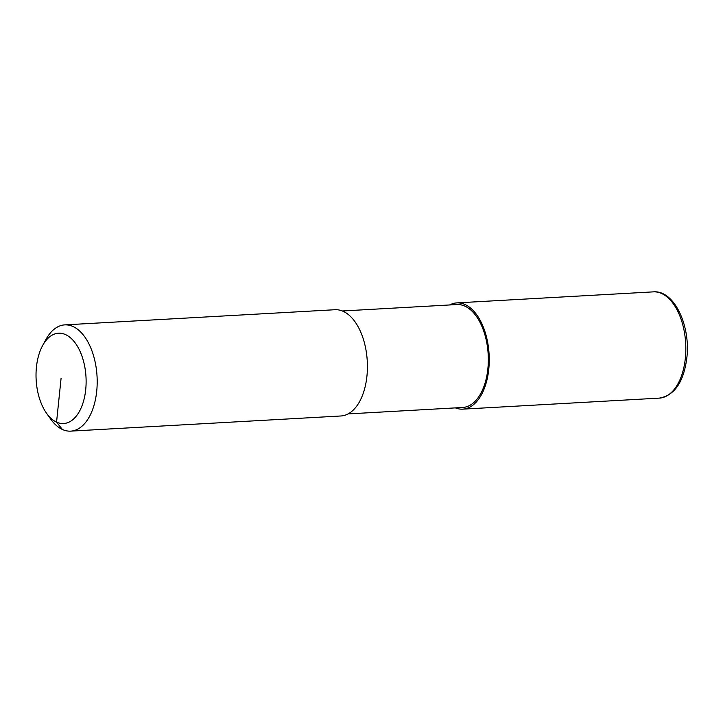 <?xml version="1.0" encoding="UTF-8"?>
<svg xmlns="http://www.w3.org/2000/svg" width="723" height="723" viewBox="0 0 723 723"><rect width="100%" height="100%" fill="white"/><g stroke="black" fill="none" stroke-linecap="round" stroke-linejoin="round"><path stroke-width="1.08" d="M342.341 310.98L456.891 304.555A51.55 28.45 86.8 0 1 464.934 306.154A51.55 28.45 86.8 0 1 488.305 361.69A51.55 28.45 86.8 0 1 462.666 407.483L348.115 413.908M42.675 345.458L46.073 339.268A53.213 29.372 86.8 0 1 64.736 324.88A53.213 29.372 86.8 0 1 73.041 326.534A53.213 29.372 86.8 0 1 97.171 383.868A53.213 29.372 86.8 0 1 70.7 431.134A53.213 29.372 86.8 0 1 62.395 429.48A53.213 29.372 86.8 0 1 50.547 418.915L46.48 413.158A45.224 24.962 86.8 0 1 42.675 345.458A45.224 24.962 86.8 0 1 65.594 334.622A45.224 24.962 86.8 0 1 85.712 389.634A45.224 24.962 86.8 0 1 56.557 422.133A45.224 24.962 86.8 0 1 46.48 413.158M64.736 324.88L334.975 309.724A53.213 29.372 86.8 0 1 343.271 311.378A53.213 29.372 86.8 0 1 367.401 368.712A53.213 29.372 86.8 0 1 340.931 415.978L70.7 431.134M449.625 304.961A53.213 29.372 86.8 0 1 456.8 302.892A53.213 29.372 86.8 0 1 465.097 304.546A53.213 29.372 86.8 0 1 489.227 361.88A53.213 29.372 86.8 0 1 462.756 409.146A53.213 29.372 86.8 0 1 455.391 407.889M62.395 429.48L56.557 422.133L61.075 378.382M685.35 358.237A53.213 29.372 86.8 0 1 659.34 398.12C674.604 395.418 683.777 381.961 686.85 357.749C690.7 325.576 674.188 289.959 653.384 291.866A53.213 29.372 86.8 0 1 661.681 293.52A53.213 29.372 86.8 0 1 685.35 358.237M456.8 302.892L653.384 291.866M462.756 409.146L659.34 398.12"/></g></svg>
